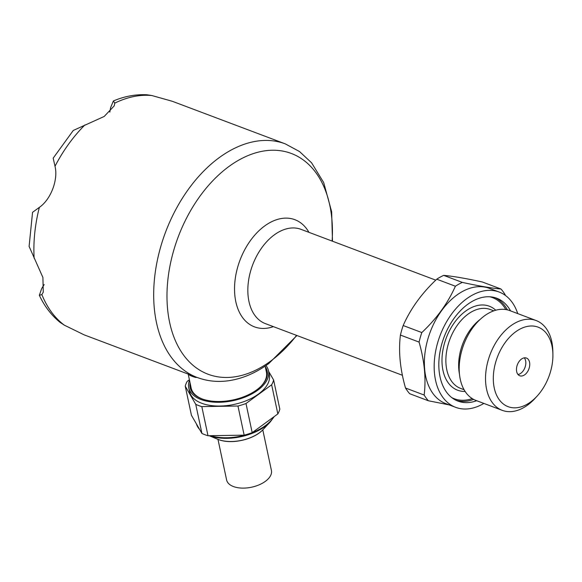<?xml version="1.0" encoding="UTF-8"?>
<svg xmlns="http://www.w3.org/2000/svg" width="582" height="582" viewBox="0 0 582 582"><rect width="100%" height="100%" fill="white"/><g stroke="black" fill="none" stroke-linecap="round" stroke-linejoin="round"><path stroke-width="0.87" d="M552.9 354.234L552.835 351.121A48 31.093 110.7 0 0 536.117 320.529A48 31.093 110.7 0 0 494.031 345.795A48 31.093 110.7 0 0 492.285 402.569A48 31.093 110.7 0 0 502.259 410.354A48 31.093 110.7 0 0 535.011 398.408L537.113 396.109A42.501 27.529 110.7 0 0 552.9 354.234A42.501 27.529 110.7 0 0 513.28 333.69A42.501 27.529 110.7 0 0 499.291 399.79A42.501 27.529 110.7 0 0 537.113 396.109M195.479 376.83L195.617 377.463A45.352 24.299 168 0 1 189.55 375.179L189.114 374.43M197.109 377.442L195.617 377.463M189.412 374.546L189.55 375.179M44.188 284.54L41.693 288.548L39.343 295.314L41.86 294.579L43.264 292.208L42.908 277.49L29.1 246.404L32.548 212.328L39.35 207.367C50.779 199.575 58.389 179.736 55.006 166.27L53.188 158.144L73.281 130.448L104.185 116.473L114.268 105.793L114.785 103.123L113.388 100.97L110.587 107.685L109.816 112.122M113.388 100.97C124.555 96.248 135.781 94.189 147.064 94.793L151.88 95.543L172.287 101.275L285.253 143.856A124.832 80.862 110.7 0 0 204.719 170.082A124.832 80.862 110.7 0 0 153.786 289.138A124.832 80.862 110.7 0 0 197.189 377.471L84.23 334.89L64.398 325.207L60.106 322.392C51.391 315.284 44.472 306.256 39.343 295.314M505.176 294.739A68.712 44.508 110.7 0 0 500.978 289.014L482.325 281.986C465.644 278.363 452.76 276.159 443.673 275.373A68.712 44.508 110.7 0 0 436.74 279.193C421.804 293.248 410.608 308.693 403.166 325.527A68.712 44.508 110.7 0 0 400.423 335.065C398.394 351.397 400.089 369.046 405.509 388.012A68.712 44.508 110.7 0 0 407.502 391.009A68.712 44.508 110.7 0 0 409.706 393.73L428.352 400.758L449.195 404.905M403.166 325.527L421.812 332.555A68.712 44.508 110.7 0 0 419.076 342.092C424.489 361.058 426.184 378.707 424.154 395.04A68.712 44.508 110.7 0 0 428.352 400.758M436.74 279.193L455.386 286.22C447.907 303.098 436.718 318.543 421.812 332.555M517.733 313.596A61.612 39.911 110.7 0 0 499.116 292.026L489.324 288.337A61.612 39.911 110.7 0 0 435.292 320.769A61.612 39.911 110.7 0 0 433.059 393.65A61.612 39.911 110.7 0 0 445.856 403.646L455.655 407.335A61.612 39.911 110.7 0 0 483.875 403.421M499.116 292.026A61.612 39.911 110.7 0 0 445.084 324.458A61.612 39.911 110.7 0 0 442.851 397.339A61.612 39.911 110.7 0 0 455.655 407.335M510.56 310.89A54.97 35.611 110.7 0 0 496.773 298.246A54.97 35.611 110.7 0 0 448.569 327.179A54.97 35.611 110.7 0 0 446.576 392.203A54.97 35.611 110.7 0 0 457.998 401.122A54.97 35.611 110.7 0 0 476.702 400.722M536.117 320.529L509.788 310.599A48 31.093 110.7 0 0 467.695 335.865A48 31.093 110.7 0 0 465.956 392.639A48 31.093 110.7 0 0 475.931 400.431L502.259 410.354M443.673 275.373L462.319 282.408A68.712 44.508 110.7 0 0 455.386 286.22M517.798 374.241A9.472 6.133 -69.3 0 1 518.14 363.044A9.472 6.133 -69.3 0 1 526.448 358.054A9.472 6.133 -69.3 0 1 528.849 369.083A9.472 6.133 -69.3 0 1 519.77 375.776A9.472 6.133 -69.3 0 1 517.798 374.241M524.287 357.85A9.472 6.133 -69.3 0 1 525.619 360.745A9.472 6.133 -69.3 0 1 518.009 374.51M262.788 429.851L271.416 470.438A22.902 12.273 168 0 1 251.562 487.207A22.902 12.273 168 0 1 226.609 479.961L217.981 439.381M189.412 379.755L187.208 381.363A45.352 24.299 -12 0 0 185.243 386.157L191.434 415.286L201.932 433.445A45.352 24.299 -12 0 0 208 435.729L244.156 435.161A45.352 24.299 -12 0 0 252.188 432.652L245.997 403.515L271.649 384.789A45.352 24.299 -12 0 0 273.62 379.995L268.622 371.352M252.188 432.652L277.84 413.918A45.352 24.299 -12 0 0 279.811 409.124L273.62 379.995M201.932 433.445L195.741 404.315A45.352 24.299 -12 0 0 201.808 406.6L237.965 406.025A45.352 24.299 -12 0 0 245.997 403.515M185.243 386.157L195.741 404.315M277.84 413.918L271.649 384.789M244.156 435.161L237.965 406.025M208 435.729L201.808 406.6M189.499 380.192A40.769 21.847 -12 0 0 188.743 387.765L189.55 391.548A40.769 21.847 -12 0 0 201.75 403.282A40.769 21.847 -12 0 0 247.306 400.271A40.769 21.847 -12 0 0 269.313 374.597L268.506 370.814A40.769 21.847 -12 0 0 265.952 365.54M188.743 387.765A40.769 21.847 -12 0 0 200.943 399.499A40.769 21.847 -12 0 0 246.506 396.488A40.769 21.847 -12 0 0 268.506 370.814M265.29 366.813A39.394 21.112 168 0 1 261.194 386.062A39.394 21.112 168 0 1 201.881 398.823A39.394 21.112 168 0 1 201.627 398.728A39.394 21.112 168 0 1 190.059 382.803M260.882 386.375A38.456 20.61 -12 0 0 266.411 372.073L265.137 366.093M188.204 374.088L191.172 388.063A38.456 20.61 -12 0 0 202.041 398.881M400.423 335.065L419.076 342.092M405.509 388.012L424.154 395.04M500.978 289.014C491.892 288.228 479.008 286.031 462.319 282.408M480.085 319.474A42.144 27.296 110.7 0 0 459.474 374.161M495.74 310.221A44.894 29.078 110.7 0 0 452.832 324.931A44.894 29.078 110.7 0 0 448.307 382.934A44.894 29.078 110.7 0 0 465.127 391.439M493.805 310.832L490.291 309.508A42.144 27.296 110.7 0 0 453.334 331.689A42.144 27.296 110.7 0 0 451.807 381.545A42.144 27.296 110.7 0 0 460.558 388.383L464.072 389.707M456.39 400.445A54.97 35.611 110.7 0 0 473.653 399.405M507.402 309.871A54.97 35.611 110.7 0 0 495.122 297.693M451.741 397.586A54.053 35.015 110.7 0 0 472.235 398.59M505.802 309.551A54.053 35.015 110.7 0 0 489.746 296.769M402.402 375.274L265.399 323.628A50.394 32.643 -69.3 0 1 248.165 283.754A50.394 32.643 -69.3 0 1 274.326 234.859A50.394 32.643 -69.3 0 1 300.945 229.323L435.751 280.138M84.928 124.926A124.832 80.862 110.7 0 0 55.006 166.27M39.35 207.367A124.832 80.862 110.7 0 0 34.134 258.255M41.86 294.579A124.832 80.862 110.7 0 0 64.398 325.207M151.88 95.543A124.832 80.862 110.7 0 0 114.785 103.123M273.402 326.648A57.262 37.088 -69.3 0 1 234.779 294.659A57.262 37.088 -69.3 0 1 264.635 225.983A57.262 37.088 -69.3 0 1 308.947 232.342M296.58 335.385A117.964 76.409 -69.3 0 1 270.412 361.284A117.964 76.409 -69.3 0 1 169.617 322.333A117.964 76.409 -69.3 0 1 229.002 166.437A117.964 76.409 -69.3 0 1 332.126 241.079M217.559 439.206L218.366 439.526C231.323 444.728 253.912 439.701 263.108 429.523A29.464 15.787 168 0 1 218.315 439.505A29.464 15.787 168 0 1 217.559 439.206L209.178 435.714M263.108 429.523L270.31 421.899A40.384 21.643 168 0 1 209.265 435.707M273.795 416.879A40.769 21.847 168 0 1 210.553 435.692M199.575 429.371A40.769 21.847 168 0 1 196.476 424.002L199.881 429.894M197.189 377.471C207.287 381.225 217.872 382.294 228.937 380.693C242.759 378.584 256.058 372.858 268.826 363.51L296.929 335.516M332.482 241.21L331.645 211.724L323.679 182.552L311.581 162.807L299.512 151.531L285.253 143.856M270.31 421.899L274.268 416.53"/></g></svg>
